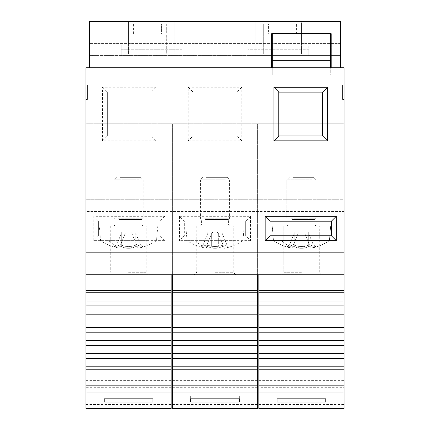 <?xml version="1.0" encoding="UTF-8"?>
<svg xmlns="http://www.w3.org/2000/svg" width="430" height="430" viewBox="0 0 430 430"><rect width="100%" height="100%" fill="white"/><g stroke="black" fill="none" stroke-linecap="round" stroke-linejoin="round"><path stroke-width="0.32" stroke-dasharray="2.15 1.61" d="M321.205 240.655L273.501 240.655L321.205 240.655M322.108 226.046L272.222 226.046L322.108 226.046M291.975 219.467L314.835 219.467L291.975 219.467M291.115 218.252L316.055 218.252L291.115 218.252M311.777 179.778L286.832 179.778L311.777 179.778M292.835 177.343L313.62 177.343L292.835 177.343M291.115 226.046L316.055 226.046L291.115 226.046M308.595 246.594A48.918 29.96 -129.2 0 0 312.191 246.815A48.918 29.96 -129.2 0 0 315.609 246.594A49.821 35.228 -90 0 1 310.868 248.223L308.692 246.304A47.784 33.787 90 0 0 313.314 244.788L315.609 246.594L313.314 244.788A47.784 33.787 90 0 1 308.692 246.304L308.692 231.958L303.564 231.958L308.692 231.958L303.564 231.958L308.692 231.958L308.692 246.304A47.784 33.787 90 0 0 313.314 244.788L308.692 233.458L313.314 244.788L315.609 246.594A48.918 29.96 -129.2 0 1 308.595 246.594A49.821 35.228 90 0 1 303.854 248.223A49.821 35.228 90 0 0 308.595 246.594L309.412 244.788L308.595 246.594A48.918 29.96 -129.2 0 0 312.191 246.815A48.918 29.96 -129.2 0 0 315.609 246.594A49.821 35.228 -90 0 1 310.868 248.223L310.868 248.223A49.821 35.228 -90 0 0 315.609 246.594L313.314 244.788A47.784 33.787 90 0 1 308.692 246.304L310.868 248.282A50.068 50.068 0 0 0 329.385 240.655L330.665 226.046L329.385 240.655A50.068 50.068 0 0 1 310.868 248.282L310.868 248.223A49.821 35.228 -90 0 0 315.609 246.594A48.918 29.96 -129.2 0 1 308.595 246.594A49.821 35.228 90 0 1 303.854 248.223L304.757 246.325A47.332 47.332 0 0 1 301.446 246.444A47.332 47.332 0 0 0 304.757 246.325L304.789 246.304A47.784 33.787 -90 0 0 309.412 244.788A47.784 33.787 -90 0 1 304.789 246.304L304.757 246.325A47.332 47.332 0 0 1 298.13 246.325A47.332 47.332 0 0 0 304.757 246.325L304.789 233.458L303.564 231.958L299.323 231.958L303.564 231.958L304.789 233.458L304.789 246.304A47.784 33.787 -90 0 0 309.412 244.788L304.789 233.458L309.412 244.788L308.595 246.594L309.412 244.788A47.784 33.787 -90 0 1 304.789 246.304L303.854 248.223A49.17 49.17 0 0 1 301.446 248.282A49.17 49.17 0 0 0 303.854 248.223A49.821 35.228 90 0 0 308.595 246.594M299.033 248.223A49.17 49.17 0 0 0 301.446 248.282A49.17 49.17 0 0 1 299.033 248.223L298.13 246.325A47.332 47.332 0 0 0 301.446 246.444A47.332 47.332 0 0 1 298.13 246.325L298.098 233.458L299.323 231.958L294.195 231.958L303.564 231.958L304.789 233.458L304.789 246.304L304.789 233.458L303.564 231.958L294.195 231.958L299.323 231.958L298.098 233.458L298.098 246.304A47.784 33.787 90 0 1 293.475 244.788A47.784 33.787 90 0 0 298.098 246.304L299.033 248.223A49.821 35.228 -90 0 1 294.297 246.594A49.821 35.228 -90 0 0 299.033 248.223A49.17 49.17 0 0 0 303.854 248.223L304.757 246.325L303.854 248.223A49.17 49.17 0 0 1 299.033 248.223L298.13 246.325L299.033 248.223A49.821 35.228 -90 0 1 294.297 246.594L293.475 244.788L298.098 233.458L293.475 244.788L294.297 246.594A48.918 29.96 129.2 0 1 290.702 246.815A48.918 29.96 129.2 0 1 287.283 246.594A48.918 29.96 129.2 0 0 294.297 246.594A49.821 35.228 -90 0 0 299.033 248.223M292.018 248.223A49.821 35.228 90 0 1 287.283 246.594A49.821 35.228 90 0 0 292.018 248.223L294.195 246.304A47.784 33.787 -90 0 1 289.573 244.788L287.283 246.594L289.573 244.788A47.784 33.787 -90 0 0 294.195 246.304L294.195 233.458L294.195 246.304A47.784 33.787 -90 0 1 289.573 244.788L294.195 233.458L289.573 244.788L287.283 246.594A48.918 29.96 129.2 0 0 294.297 246.594L293.475 244.788A47.784 33.787 90 0 0 298.098 246.304L298.098 233.458L299.323 231.958L298.098 233.458L298.098 246.304A47.784 33.787 90 0 1 293.475 244.788L298.098 233.458L293.475 244.788L294.297 246.594A48.918 29.96 129.2 0 1 290.702 246.815A48.918 29.96 129.2 0 1 287.283 246.594A49.821 35.228 90 0 0 292.018 248.223A49.821 35.228 90 0 1 287.283 246.594L289.573 244.788A47.784 33.787 -90 0 0 294.195 246.304L292.018 248.223M294.195 233.458L294.195 246.304L294.195 233.458L289.573 244.788L294.195 233.458L294.195 231.958L294.195 233.458M148.312 240.655L100.615 240.655L148.312 240.655M149.215 226.046L99.335 226.046L149.215 226.046M119.088 219.467L141.948 219.467L119.088 219.467M118.223 218.252L143.168 218.252L118.223 218.252M138.885 179.778L113.945 179.778L138.885 179.778M119.948 177.343L140.734 177.343L119.948 177.343M118.223 226.046L143.168 226.046L118.223 226.046M157.778 226.046L156.499 240.655A50.068 50.068 0 0 1 137.982 248.282L137.982 248.223A49.821 35.228 -90 0 0 142.717 246.594A48.918 29.96 -129.2 0 1 135.703 246.594L136.525 244.788A47.784 33.787 -90 0 1 131.903 246.304L131.903 233.458L131.87 246.325A47.332 47.332 0 0 1 128.554 246.444A47.332 47.332 0 0 0 131.87 246.325L130.967 248.223L131.903 246.304A47.784 33.787 -90 0 0 136.525 244.788L135.703 246.594A49.821 35.228 90 0 1 130.967 248.223A49.17 49.17 0 0 1 126.146 248.223A49.821 35.228 -90 0 1 121.405 246.594A48.918 29.96 129.2 0 1 117.809 246.815A48.918 29.96 129.2 0 1 114.391 246.594A49.821 35.228 90 0 0 119.131 248.223L119.131 248.223A49.821 35.228 90 0 1 114.391 246.594A48.918 29.96 129.2 0 0 121.405 246.594A49.821 35.228 -90 0 0 126.146 248.223A49.17 49.17 0 0 0 130.967 248.223A49.821 35.228 90 0 0 135.703 246.594A48.918 29.96 -129.2 0 0 139.299 246.815A48.918 29.96 -129.2 0 0 142.717 246.594A49.821 35.228 -90 0 1 137.982 248.223L135.805 246.304A47.784 33.787 90 0 0 140.427 244.788L142.717 246.594L140.427 244.788A47.784 33.787 90 0 1 135.805 246.304L135.805 246.444M121.308 246.444L119.131 248.282A50.068 50.068 0 0 1 100.615 240.655L99.335 226.046M125.243 246.325A47.332 47.332 0 0 0 128.554 246.444A47.332 47.332 0 0 1 125.243 246.325L126.146 248.223L125.243 246.325M121.405 246.594L120.588 244.788A47.784 33.787 90 0 0 125.211 246.304L125.211 233.458L126.436 231.958L135.805 231.958L130.677 231.958L131.903 233.458L130.677 231.958L121.308 231.958L126.436 231.958L125.211 233.458L125.211 246.304A47.784 33.787 90 0 1 120.588 244.788L125.211 233.458L120.588 244.788L121.405 246.594M121.308 246.304A47.784 33.787 -90 0 1 116.686 244.788L114.391 246.594L116.686 244.788A47.784 33.787 -90 0 0 121.308 246.304L121.308 233.458L121.308 246.304M121.308 233.458L116.686 244.788L121.308 233.458L121.308 231.958L121.308 233.458M136.525 244.788L131.903 233.458L136.525 244.788M135.805 246.304L135.805 231.958L135.805 246.304M140.427 244.788L135.805 233.458L140.427 244.788M234.758 240.655L187.055 240.655L234.758 240.655M235.661 226.046L185.781 226.046L235.661 226.046M205.529 219.467L228.394 219.467L205.529 219.467M204.669 218.252L229.609 218.252L204.669 218.252M225.331 179.778L200.391 179.778L225.331 179.778M206.389 177.343L227.174 177.343L206.389 177.343M204.669 226.046L229.609 226.046L204.669 226.046M244.219 226.046L242.945 240.655A50.068 50.068 0 0 1 224.422 248.282L224.422 248.223A49.821 35.228 -90 0 0 229.163 246.594A48.918 29.96 -129.2 0 1 222.149 246.594L222.966 244.788A47.784 33.787 -90 0 1 218.343 246.304L218.343 233.458L218.316 246.325A47.332 47.332 0 0 1 215 246.444A47.332 47.332 0 0 0 218.316 246.325L217.408 248.223L218.343 246.304A47.784 33.787 -90 0 0 222.966 244.788L222.149 246.594A49.821 35.228 90 0 1 217.408 248.223A49.17 49.17 0 0 1 212.592 248.223A49.821 35.228 -90 0 1 207.851 246.594A48.918 29.96 129.2 0 1 204.255 246.815A48.918 29.96 129.2 0 1 200.837 246.594A49.821 35.228 90 0 0 205.578 248.223L205.578 248.223A49.821 35.228 90 0 1 200.837 246.594A48.918 29.96 129.2 0 0 207.851 246.594A49.821 35.228 -90 0 0 212.592 248.223A49.17 49.17 0 0 0 217.408 248.223A49.821 35.228 90 0 0 222.149 246.594A48.918 29.96 -129.2 0 0 225.745 246.815A48.918 29.96 -129.2 0 0 229.163 246.594A49.821 35.228 -90 0 1 224.422 248.223L222.245 246.304A47.784 33.787 90 0 0 226.868 244.788L229.163 246.594L226.868 244.788A47.784 33.787 90 0 1 222.245 246.304L222.245 246.444M207.754 246.444L205.578 248.282A50.068 50.068 0 0 1 187.055 240.655L185.781 226.046M211.684 246.325A47.332 47.332 0 0 0 215 246.444A47.332 47.332 0 0 1 211.684 246.325L212.592 248.223L211.684 246.325M207.851 246.594L207.034 244.788A47.784 33.787 90 0 0 211.657 246.304L211.657 233.458L212.882 231.958L222.245 231.958L217.118 231.958L218.343 233.458L217.118 231.958L207.754 231.958L212.882 231.958L211.657 233.458L211.657 246.304A47.784 33.787 90 0 1 207.034 244.788L211.657 233.458L207.034 244.788L207.851 246.594M207.754 246.304A47.784 33.787 -90 0 1 203.132 244.788L200.837 246.594L203.132 244.788A47.784 33.787 -90 0 0 207.754 246.304L207.754 233.458L207.754 246.304M207.754 233.458L203.132 244.788L207.754 233.458L207.754 231.958L207.754 233.458M222.966 244.788L218.343 233.458L222.966 244.788M222.245 246.304L222.245 231.958L222.245 246.304M226.868 244.788L222.245 233.458L226.868 244.788M309.412 244.788L304.789 233.458L309.412 244.788M308.692 246.304L308.692 231.958L308.692 246.304M313.314 244.788L308.692 233.458L313.314 244.788M172.387 408.5L172.387 366.79L257.613 366.79L172.387 366.79L172.387 353.637L257.613 353.637L257.613 358.507L172.387 358.507M257.613 358.507L257.613 408.5M85.941 408.5L85.941 366.79L171.167 366.79L171.167 408.5M258.833 408.5L258.833 366.79L344.059 366.79L344.059 369.225L258.833 369.225M258.833 404.56L344.059 404.56L344.059 408.5M258.833 380.652L344.059 380.652L344.059 387.296L258.833 387.296M344.059 353.637L344.059 358.507L258.833 358.507L258.833 353.637L344.059 353.637L344.059 345.36L258.833 345.36L258.833 340.49L344.059 340.49L344.059 345.36L258.833 345.36L258.833 353.637L344.059 353.637L258.833 353.637M171.167 353.637L171.167 358.507L85.941 358.507L85.941 353.637L171.167 353.637L171.167 345.36L85.941 345.36L85.941 340.49L171.167 340.49L171.167 345.36L85.941 345.36L85.941 353.637L171.167 353.637L85.941 353.637M257.613 340.49L257.613 345.36L172.387 345.36L172.387 340.49L257.613 340.49L257.613 332.213L172.387 332.213L172.387 327.343L257.613 327.343L257.613 332.213L172.387 332.213L172.387 340.49L257.613 340.49L172.387 340.49M344.059 327.343L344.059 332.213L258.833 332.213L258.833 327.343L344.059 327.343L344.059 319.06L258.833 319.06L258.833 314.19L344.059 314.19L344.059 319.06L258.833 319.06L258.833 327.343L344.059 327.343M171.167 327.343L171.167 332.213L85.941 332.213L85.941 327.343L171.167 327.343L171.167 319.06L85.941 319.06L85.941 314.19L171.167 314.19L171.167 319.06L85.941 319.06L85.941 327.343L171.167 327.343L85.941 327.343M171.167 274.743L171.167 123.77L171.167 292.765L85.941 292.765L85.941 301.043L171.167 301.043L171.167 305.913L85.941 305.913L85.941 301.043L171.167 301.043L171.167 292.765L85.941 292.765L85.941 124.017L85.941 274.743L344.059 274.743L85.941 274.743L344.059 274.743L344.059 123.77L344.059 274.743L344.059 211.431L339.189 211.431L339.189 199.257L344.059 199.257L344.059 67.768L85.941 67.768L85.941 199.257L344.059 199.257L344.059 211.431L85.941 211.431L85.941 199.257L90.811 199.257L90.811 211.431L85.941 211.431L85.941 252.829L344.059 252.829M257.613 314.19L257.613 319.06L172.387 319.06L172.387 314.19L257.613 314.19L257.613 305.913L172.387 305.913L172.387 301.043L257.613 301.043L257.613 305.913L172.387 305.913L172.387 314.19L257.613 314.19L172.387 314.19M258.833 290.331L344.059 290.331L344.059 292.765L258.833 292.765L258.833 301.043L344.059 301.043L344.059 305.913L258.833 305.913L258.833 301.043L344.059 301.043L344.059 292.765L258.833 292.765L258.833 123.77L258.833 274.743M257.613 274.743L257.613 123.77L257.613 292.765L172.387 292.765L172.387 123.77L172.387 274.743M128.554 226.046L146.818 226.046L128.554 226.046M128.554 272.308L146.818 272.308L128.554 272.308M128.554 274.743L149.253 274.743L128.554 274.743M215 226.046L233.264 226.046L215 226.046M215 272.308L233.264 272.308L215 272.308M215 274.743L194.301 274.743L215 274.743M301.446 226.046L283.182 226.046L301.446 226.046M301.446 272.308L283.182 272.308L301.446 272.308M301.446 274.743L280.747 274.743L301.446 274.743M169.952 33.992L128.554 33.992L137.079 33.992L137.079 54.132L137.079 23.935L141.948 23.935L137.079 23.935L137.079 33.992L174.822 33.992L174.822 54.132L166.297 54.132L166.297 33.992L164.873 33.992L166.297 33.992L166.297 23.935L164.873 23.935L166.297 23.935L166.297 54.132L174.822 54.132L174.822 23.935L174.822 33.992L169.952 33.992L169.952 23.935L174.822 23.935L174.822 21.5L255.178 21.5L255.178 23.935L301.446 23.935L301.446 21.5L340.404 21.5L340.404 67.768L333.099 67.768L340.404 67.768L340.404 21.5L333.099 21.5L340.404 21.5L340.404 67.768L340.404 21.5L333.099 21.5L340.404 21.5L340.404 67.768L271.69 67.768L271.69 33.674L331.202 33.674L331.202 67.768M300.016 33.992L255.178 33.992L255.178 23.935L255.178 54.132L263.703 54.132L263.703 33.992L292.921 33.992L268.573 33.992L268.573 23.935L265.127 23.935L292.921 23.935L292.921 33.992L263.703 33.992L263.703 23.935L263.703 33.992L268.573 33.992L268.573 23.935L288.052 23.935L288.052 33.992L288.052 23.935L292.921 23.935L292.921 54.132L301.446 54.132L301.446 23.935L301.446 33.992L300.016 33.992M265.127 23.935L263.703 23.935L265.127 23.935M271.69 67.768L89.596 67.768L96.9 67.768L96.9 21.5L89.596 21.5L89.596 67.768L96.9 67.768L96.9 21.5L96.9 67.768L89.596 67.768L89.596 21.5L89.596 67.768L89.596 21.5L96.9 21.5L89.596 21.5L96.9 21.5L96.9 67.768L89.596 67.768L89.596 21.5L128.554 21.5L128.554 54.132L128.554 23.935L133.424 23.935L133.424 33.992M164.873 23.935L161.427 23.935L164.873 23.935M161.427 33.992L141.948 33.992L161.427 33.992L161.427 23.935L141.948 23.935L161.427 23.935L161.427 33.992M138.503 33.992L141.948 33.992L141.948 23.935L141.948 33.992L138.503 33.992M239.349 398.814L239.349 396.008L190.651 396.008L190.651 398.814L190.651 396.008L239.349 396.008L239.349 398.814M152.908 396.008L152.908 398.814L152.908 396.008L104.205 396.008L104.205 398.814L104.205 396.008L152.908 396.008M325.795 396.008L325.795 398.814L325.795 396.008L277.092 396.008L277.092 398.814L277.092 396.008L325.795 396.008M169.952 23.935L133.424 23.935M128.554 54.132L137.079 54.132L128.554 54.132M89.596 67.768L340.404 67.768M128.554 44.876L121.249 44.876L128.554 44.876L128.554 23.935L128.554 44.876L174.822 44.876L174.822 23.935L128.554 23.935L128.554 21.5L89.596 21.5L89.596 55.588L121.249 55.588L121.249 44.876L121.249 55.588L247.874 55.588L247.874 44.876L255.178 44.876L255.178 23.935L255.178 44.876L301.446 44.876L301.446 23.935L255.178 23.935L255.178 21.5L174.822 21.5L174.822 44.876L182.126 44.876L174.822 44.876M182.126 44.876L182.126 55.588L182.126 44.876M182.126 49.746L121.249 49.746L182.126 49.746M301.446 44.876L301.446 21.5L89.596 21.5L89.596 55.588L89.596 43.414L89.596 55.588L340.404 55.588L340.404 21.5L340.404 55.588L340.404 53.153L340.404 55.588L247.874 55.588L247.874 49.746L308.751 49.746L308.751 55.588L308.751 44.876L301.446 44.876L308.751 44.876L308.751 49.746L247.874 49.746L247.874 44.876L255.178 44.876M292.921 54.132L292.921 33.992L301.446 33.992L301.446 54.132L292.921 54.132M263.703 33.992L263.703 54.132L255.178 54.132L255.178 33.992L263.703 33.992M344.059 99.421L344.059 84.812L342.597 84.812L342.597 99.421L342.597 84.812L342.597 99.421L342.597 84.812L344.059 84.812L344.059 99.421L342.597 99.421L344.059 99.421L344.059 84.812L342.597 84.812L344.059 84.812L344.059 99.421L342.597 99.421L344.059 99.421M333.099 21.5L333.099 67.768L333.099 21.5M340.404 43.414L340.404 53.153L340.404 43.414L89.596 43.414L340.404 43.414M85.941 84.812L85.941 99.421L87.403 99.421L87.403 84.812L87.403 99.421L87.403 84.812L87.403 99.421L85.941 99.421L85.941 84.812L87.403 84.812L85.941 84.812L85.941 99.421L87.403 99.421L85.941 99.421L85.941 84.812L87.403 84.812L85.941 84.812M179.45 216.301L250.55 216.301L250.55 240.655L245.68 235.785L245.68 221.176L184.32 221.176L184.32 235.785L179.45 240.655L179.45 216.301L184.32 221.176L184.32 235.785L245.68 235.785L245.68 221.176L184.32 221.176M250.55 216.301L245.68 221.176M250.55 240.655L179.45 240.655M184.32 235.785L245.68 235.785M93.735 240.655L93.735 216.301L164.84 216.301L164.84 240.655L93.735 240.655L98.604 235.785L159.971 235.785L159.971 221.176L98.604 221.176L98.604 235.785L159.971 235.785L159.971 221.176L98.604 221.176L98.604 235.785M265.159 240.655L265.159 216.301L336.265 216.301L336.265 240.655L265.159 240.655L270.029 235.785L331.396 235.785L331.396 221.176L270.029 221.176L270.029 235.785L331.396 235.785L270.029 235.785L270.029 221.176L270.029 235.785M164.84 240.655L159.971 235.785M164.84 216.301L159.971 221.176M93.735 216.301L98.604 221.176M265.159 216.301L270.029 221.176L331.396 221.176L331.396 235.785L331.396 221.176L270.029 221.176M336.265 216.301L331.396 221.176M336.265 240.655L331.396 235.785M273.926 87.247L327.499 87.247L322.629 92.117L278.796 92.117L278.796 135.944L273.926 140.82L273.926 87.247L278.796 92.117L278.796 135.944L322.629 135.944L322.629 92.117L278.796 92.117L322.629 92.117L322.629 135.944L278.796 135.944L278.796 92.117M327.499 87.247L327.499 140.82L322.629 135.944L322.629 92.117M327.499 140.82L273.926 140.82M188.216 87.247L241.784 87.247L241.784 140.82L188.216 140.82L188.216 87.247L193.086 92.117L193.086 135.944L188.216 140.82M102.501 140.82L102.501 87.247L156.074 87.247L156.074 140.82L102.501 140.82L107.371 135.944L151.204 135.944L151.204 92.117L107.371 92.117L107.371 135.944L151.204 135.944L151.204 92.117L107.371 92.117L107.371 135.944M241.784 87.247L236.914 92.117L193.086 92.117L193.086 135.944L236.914 135.944L236.914 92.117L193.086 92.117M241.784 140.82L236.914 135.944L236.914 92.117M102.501 87.247L107.371 92.117M156.074 87.247L151.204 92.117M156.074 140.82L151.204 135.944M193.086 135.944L236.914 135.944M278.796 135.944L322.629 135.944M85.941 274.743L85.941 252.829M90.811 211.431L339.189 211.431M89.596 36.109L340.404 36.109M89.596 55.588L340.404 55.588L89.596 55.588M89.596 53.153L340.404 53.153L89.596 53.153M171.167 305.913L171.167 314.19L85.941 314.19L85.941 305.913L171.167 305.913L85.941 305.913M171.167 366.79L171.167 358.507L85.941 358.507L85.941 366.79L171.167 366.79L85.941 366.79M171.167 340.49L171.167 332.213L85.941 332.213L85.941 340.49L171.167 340.49L85.941 340.49M172.387 292.765L172.387 301.043L257.613 301.043L257.613 292.765L172.387 292.765L257.613 292.765M172.387 319.06L172.387 327.343L257.613 327.343L257.613 319.06L172.387 319.06M172.387 345.36L172.387 353.637L257.613 353.637L257.613 345.36L172.387 345.36L257.613 345.36M258.833 305.913L258.833 314.19L344.059 314.19L344.059 305.913L258.833 305.913L344.059 305.913M258.833 332.213L258.833 340.49L344.059 340.49L344.059 332.213L258.833 332.213L344.059 332.213M258.833 358.507L258.833 366.79L344.059 366.79L344.059 358.507L258.833 358.507L344.059 358.507M344.059 404.56L344.059 387.296M344.059 380.652L344.059 369.225M344.059 290.331L344.059 274.743M171.167 123.77L86.188 124.017L171.167 123.77M257.613 366.79L172.387 366.79M344.059 292.765L258.833 292.765M171.167 332.213L85.941 332.213M344.059 345.36L258.833 345.36M171.167 358.507L85.941 358.507M257.613 353.637L172.387 353.637M257.613 327.343L172.387 327.343M171.167 314.19L85.941 314.19M257.613 301.043L172.387 301.043M171.167 301.043L85.941 301.043M171.167 292.765L85.941 292.765M257.613 305.913L172.387 305.913M344.059 314.19L258.833 314.19M257.613 332.213L172.387 332.213M344.059 340.49L258.833 340.49M171.167 345.36L85.941 345.36M344.059 366.79L258.833 366.79M257.613 123.77L172.387 123.77L257.613 123.77M343.812 123.77L258.833 123.77L343.812 123.77M344.059 123.77L85.941 123.77L344.059 123.77M89.596 47.8L340.404 47.8M90.811 199.257L339.189 199.257M272.271 75.073L272.271 33.674L330.713 33.674L330.713 67.768L272.271 67.768L272.271 60.458L272.271 75.073L330.713 75.073L330.713 67.768L330.713 75.073L272.271 75.073M330.713 67.768L330.713 60.458L330.713 67.768L272.271 67.768M330.713 60.458L272.271 60.458L330.713 60.458M291.975 224.825L314.835 224.825L291.975 224.825M281.688 240.655A50.068 35.405 90 0 0 290.702 246.815A50.068 35.405 90 0 1 281.688 240.655M119.088 224.825L141.948 224.825L119.088 224.825M108.795 240.655A50.068 35.405 90 0 0 117.809 246.815M205.529 224.825L228.394 224.825L205.529 224.825M195.242 240.655A50.068 35.405 90 0 0 204.255 246.815M171.167 387.296L85.941 387.296M257.613 387.296L172.387 387.296M172.387 290.331L257.613 290.331M85.941 290.331L171.167 290.331M171.167 369.225L85.941 369.225M257.613 369.225L172.387 369.225M296.576 33.992L296.576 23.935M260.048 23.935L260.048 33.992M85.941 380.652L171.167 380.652M172.387 380.652L257.613 380.652M85.941 404.56L171.167 404.56M172.387 404.56L257.613 404.56M273.501 240.655L272.222 226.046L273.501 240.655A50.068 50.068 0 0 0 292.018 248.282A50.068 50.068 0 0 1 273.501 240.655M314.835 219.467L316.055 218.252L316.055 179.778L313.62 177.343L316.055 179.778L316.055 218.252L314.835 219.467L314.835 224.825L316.055 226.046L314.835 224.825L314.835 219.467M286.832 218.252L286.832 179.778L289.266 177.343L286.832 179.778L286.832 218.252L288.052 219.467L286.832 218.252M288.052 224.825L288.052 219.467L288.052 224.825L286.832 226.046L288.052 224.825M143.168 226.046L141.948 224.825L141.948 219.467L143.168 218.252L143.168 179.778L140.734 177.343M113.945 226.046L115.165 224.825L115.165 219.467L113.945 218.252L113.945 179.778L116.38 177.343M229.609 226.046L228.394 224.825L228.394 219.467L229.609 218.252L229.609 179.778L227.174 177.343M200.391 226.046L201.605 224.825L201.605 219.467L200.391 218.252L200.391 179.778L202.826 177.343M149.253 274.743L146.818 272.308L146.818 226.046M110.295 226.046L110.295 272.308L107.86 274.743M235.699 274.743L233.264 272.308L233.264 226.046M196.736 226.046L196.736 272.308L194.301 274.743M319.705 272.308L319.705 226.046L319.705 272.308L322.14 274.743L319.705 272.308M283.182 272.308L280.747 274.743L283.182 272.308L283.182 226.046L283.182 272.308"/><path stroke-width="0.64" d="M172.387 408.446L257.613 408.5L257.613 366.79L172.387 366.79L172.387 408.446L257.613 408.446M171.167 385.844L85.941 385.844L85.941 408.5L171.167 408.5L171.167 366.79L85.941 366.79L85.941 369.225L171.167 369.225M258.833 408.446L344.059 408.5L258.833 408.446L258.833 392.961L344.059 392.961L344.059 385.844L258.833 385.844L258.833 392.961M258.833 353.637L258.833 358.507L344.059 358.507L344.059 353.637L258.833 353.637L258.833 345.36L344.059 345.36L344.059 340.49L258.833 340.49L258.833 345.36M258.833 327.343L258.833 332.213L344.059 332.213L344.059 327.343L258.833 327.343L258.833 319.06L344.059 319.06L344.059 314.19L258.833 314.19L258.833 319.06L344.059 319.06L344.059 327.343L258.833 327.343M344.059 292.765L344.059 301.043L258.833 301.043L258.833 305.913L344.059 305.913L344.059 301.043L258.833 301.043L258.833 292.765L344.059 292.765L344.059 290.331L258.833 290.331L258.833 292.765M172.387 353.637L172.387 358.507L257.613 358.507L257.613 353.637L172.387 353.637L172.387 345.36L257.613 345.36L257.613 340.49L172.387 340.49L172.387 345.36M172.387 327.343L172.387 332.213L257.613 332.213L257.613 327.343L172.387 327.343L172.387 319.06L257.613 319.06L257.613 314.19L172.387 314.19L172.387 319.06L257.613 319.06L257.613 327.343M172.387 301.043L172.387 305.913L257.613 305.913L257.613 301.043L172.387 301.043L172.387 292.765L257.613 292.765L257.613 274.743M172.387 274.743L172.387 292.765M85.941 353.637L85.941 358.507L171.167 358.507L171.167 353.637L85.941 353.637L85.941 345.36L171.167 345.36L171.167 340.49L85.941 340.49L85.941 345.36M85.941 327.343L85.941 332.213L171.167 332.213L171.167 327.343L85.941 327.343L85.941 319.06L171.167 319.06L171.167 314.19L85.941 314.19L85.941 319.06L171.167 319.06L171.167 327.343M85.941 301.043L85.941 305.913L171.167 305.913L171.167 301.043L85.941 301.043L85.941 292.765L171.167 292.765L171.167 274.743M171.167 290.331L85.941 290.331L85.941 292.765M258.833 369.225L344.059 369.225L344.059 366.79L258.833 366.79L258.833 385.844M239.349 402.023L239.349 398.814L239.349 402.023L190.651 402.023L190.651 398.814L190.651 402.023M190.651 398.814L239.349 398.814M104.205 398.814L152.908 398.814L152.908 402.023L104.205 402.023L104.205 398.814L104.205 402.023M152.908 398.814L152.908 402.023M277.092 398.814L325.795 398.814L325.795 402.023L277.092 402.023L277.092 398.814L277.092 402.023M325.795 398.814L325.795 402.023M271.69 67.768L271.69 33.674L331.202 33.674L331.202 67.768M340.404 67.768L340.404 21.5L89.596 21.5L89.596 67.768M327.499 87.247L273.926 87.247L278.796 92.117L322.629 92.117L322.629 135.944L327.499 140.82L327.499 87.247L322.629 92.117M273.926 87.247L273.926 140.82L278.796 135.944L278.796 92.117M273.926 140.82L327.499 140.82M322.629 135.944L278.796 135.944M344.059 252.829L344.059 67.768L85.941 67.768L85.941 252.829L344.059 252.829L344.059 290.331M336.265 240.655L336.265 216.301L265.159 216.301L265.159 240.655L336.265 240.655L331.396 235.785L270.029 235.785L270.029 221.176L331.396 221.176L331.396 235.785M336.265 216.301L331.396 221.176M265.159 216.301L270.029 221.176M265.159 240.655L270.029 235.785M85.941 252.829L85.941 274.743L344.059 274.743M171.167 332.213L171.167 340.49M171.167 345.36L171.167 353.637M171.167 358.507L171.167 366.79M171.167 292.765L171.167 301.043M171.167 305.913L171.167 314.19M85.941 314.19L85.941 305.913M85.941 290.331L85.941 274.743M85.941 385.844L85.941 369.225M85.941 366.79L85.941 358.507M85.941 340.49L85.941 332.213M172.387 366.79L172.387 358.507M172.387 340.49L172.387 332.213M172.387 314.19L172.387 305.913M257.613 305.913L257.613 314.19M257.613 332.213L257.613 340.49M257.613 345.36L257.613 353.637M257.613 358.507L257.613 366.79M257.613 292.765L257.613 301.043M344.059 369.225L344.059 385.844M258.833 366.79L258.833 358.507M258.833 340.49L258.833 332.213M258.833 314.19L258.833 305.913M258.833 274.743L258.833 290.331M344.059 392.961L344.059 408.446M344.059 305.913L344.059 314.19M344.059 332.213L344.059 340.49M344.059 345.36L344.059 353.637M344.059 358.507L344.059 366.79M330.713 67.768L330.713 33.674L272.271 33.674L272.271 67.768M171.167 408.446L85.941 408.446M257.613 385.844L172.387 385.844M257.613 290.331L172.387 290.331M172.387 369.225L257.613 369.225M85.941 392.961L171.167 392.961M172.387 392.961L257.613 392.961"/></g></svg>
